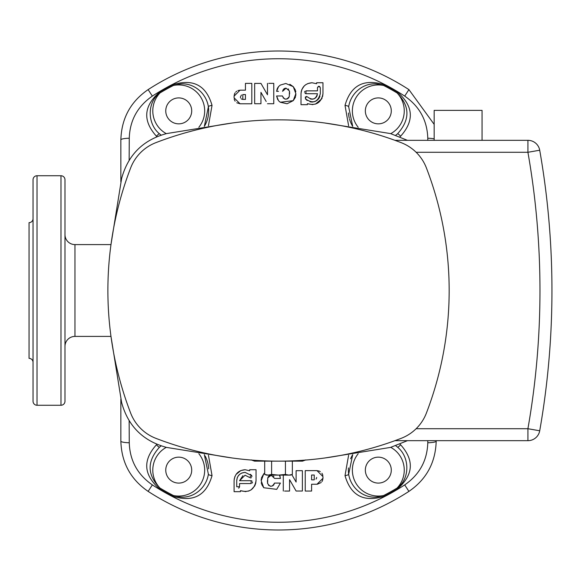 <?xml version="1.0" encoding="UTF-8"?>
<svg xmlns="http://www.w3.org/2000/svg" width="581" height="581" viewBox="0 0 581 581"><rect width="100%" height="100%" fill="white"/><g stroke="black" fill="none" stroke-linecap="round" stroke-linejoin="round"><path stroke-width="0.87" d="M268.742 83.359L273.76 83.359L273.76 103.73L267.485 103.73L273.76 103.73M266.178 101.457L260.949 92.357L260.942 103.73L254.667 103.73L260.942 103.73M267.485 94.768L260.949 83.395L267.485 94.768L267.485 83.359M234.521 93.911L234.085 96.141L240.055 90.171L237.905 90.571M236.743 102.772L240.055 103.781L251.813 103.781L240.055 103.781L234.085 97.811L234.085 96.141M234.194 98.93L234.383 99.663M234.535 100.077L235.138 101.196M236.736 91.181L235.813 91.943M235.102 92.815L234.535 93.882M278.524 100.745L280.282 102.249L278.524 100.745L276.6 95.981L277.711 99.62M277.181 88.849L276.636 91.333L278.524 86.62L277.457 88.225M427.798 140.319L427.783 138.227C427.224 120.427 419.526 106.381 404.71 96.097A231.761 231.761 0 0 0 152.345 96.097C137.53 106.374 129.832 120.42 129.265 138.227L129.142 160.276M156.964 136.651L156.456 136.237C142.541 120.761 143.565 106.062 159.535 92.161A231.296 231.296 0 0 1 172.985 84.688C193.241 78.479 206.255 85.363 212.036 105.364L208.434 125.801M348.615 125.801L345.012 105.364C350.801 85.363 363.822 78.471 384.07 84.688A231.296 231.296 0 0 1 397.513 92.161C413.49 106.076 414.514 120.768 400.592 136.237L400.084 136.651M285.823 83.482L280.325 85.066L285.823 83.482L293.289 86.671L289.817 84.281M295.802 91.769L295.606 90.774M295.359 89.961L293.289 86.671L295.86 93.686L293.252 100.644L295.308 97.434M295.315 97.419L295.569 96.62M295.78 95.589L295.86 93.686M287.079 103.752L293.252 100.644L280.282 102.249L287.065 103.752M322.608 96.475L322.956 93.715C321.366 102.663 316.173 105.982 307.378 103.672L312.796 104.653M315.425 104.13L321.642 98.923L322.135 97.884M301.009 104.682L307.378 104.682L301.009 104.682L301.016 93.708C301.662 87.041 305.323 83.388 311.982 82.742L307.741 83.591M305.867 84.601L304.183 85.995M304.146 86.039L301.829 89.547M301.815 89.597L301.234 91.522M301.219 91.609L301.016 93.708M64.978 346.385A9.979 9.979 0 0 1 74.956 336.406L110.986 336.406M64.978 234.615A9.979 9.979 0 0 0 74.956 244.594L110.986 244.594M231.797 525.391L224.658 523.859M60.983 175.738L37.031 175.738A3.994 3.994 0 0 0 33.044 179.732L33.044 401.268A3.994 3.994 0 0 0 37.031 405.262L60.983 405.262L60.983 175.738A3.994 3.994 0 0 1 64.978 179.732L64.978 401.268A3.994 3.994 0 0 1 60.983 405.262M204.33 126.404L208.39 106.759C206.161 92.466 192.587 81.776 178.737 84.209L173.392 85.487L172.985 84.688M400.592 136.237A3.994 0.879 50.2 0 0 397.477 133.877A29.936 29.936 0 0 1 395.908 135.097L397.477 133.877C410.201 119.788 410.063 106.134 397.048 92.931L397.513 92.161M33.044 218.652A3.994 3.994 0 0 1 29.05 222.639L29.05 358.361A3.994 3.994 0 0 1 33.044 362.348M33.044 337.822L33.044 344.562M178.737 97.906A12.971 12.971 0 0 0 165.759 110.877A12.971 12.971 0 0 0 178.737 123.847A12.971 12.971 0 0 0 191.708 110.877A12.971 12.971 0 0 0 178.737 97.906M378.318 457.153A12.971 12.971 0 0 0 365.34 470.123A12.971 12.971 0 0 0 378.318 483.094A12.971 12.971 0 0 0 391.289 470.123A12.971 12.971 0 0 0 378.318 457.153M178.737 457.153A12.971 12.971 0 0 0 165.759 470.123A12.971 12.971 0 0 0 178.737 483.094A12.971 12.971 0 0 0 191.708 470.123A12.971 12.971 0 0 0 178.737 457.153M378.318 97.906A12.971 12.971 0 0 0 365.34 110.877A12.971 12.971 0 0 0 378.318 123.847A12.971 12.971 0 0 0 391.289 110.877A12.971 12.971 0 0 0 378.318 97.906M33.044 243.178L33.044 236.438M64.978 216.553L64.978 258.567M64.978 336.508L64.978 364.447L64.978 336.508M120.855 181.846L120.855 139.832C121.509 118.364 130.602 101.624 148.133 89.612A239.495 239.495 0 0 1 408.915 89.612L434.167 124.378M352.718 454.596L348.665 474.241C350.895 488.534 364.461 499.224 378.318 496.791L383.656 495.513L384.07 496.312C363.808 502.521 350.793 495.637 345.012 475.636L348.615 455.199M345.012 475.636A3.994 0.879 172.1 0 0 348.665 474.241A29.936 29.936 0 0 1 348.462 467.93M350.612 458.787A29.936 29.936 0 0 1 352.427 455.09M156.456 444.763A3.994 0.879 -129.8 0 0 159.572 447.123A29.936 29.936 0 0 1 161.14 445.903L159.572 447.123C146.848 461.212 146.993 474.866 160 488.069L159.535 488.839C143.558 474.924 142.534 460.232 156.456 444.763L156.964 444.349M205.129 455.991A29.936 29.936 0 0 1 208.644 468.838M166.289 447.355A25.949 25.949 0 0 0 160 488.069A230.396 230.396 0 0 0 173.392 495.513L178.737 496.791C192.594 499.224 206.161 488.527 208.39 474.241L204.33 454.596M208.39 106.759A29.936 29.936 0 0 1 204.781 125.641A29.936 29.936 0 0 0 208.39 106.759A3.994 0.879 -7.9 0 1 212.036 105.364M390.759 133.645A25.949 25.949 0 0 0 397.048 92.931A230.396 230.396 0 0 0 383.656 85.487L378.318 84.209C364.454 81.776 350.888 92.473 348.665 106.759L352.718 126.404A29.936 29.936 0 0 1 349.515 119.04M349.261 118.11A29.936 29.936 0 0 1 348.455 112.997M234.296 478.577L234.092 480.705C234.775 473.973 238.435 470.32 245.066 469.731L240.825 470.581L236.031 474.466M234.913 476.543L234.644 477.27M237.201 477.923L236.721 480.705C237.179 475.679 239.953 472.898 245.066 472.36L251.733 475.694L249.452 477.408L245.066 475.214L239.575 480.705L242.916 475.65M251.733 475.694L250.411 474.307M273.469 476.13L273.869 476.551M279.519 475.113L280.456 478.432L274.617 478.432L271.153 475.243L267.776 477.872L268.219 476.856M261.268 478.795L261.196 480.727L263.803 473.769L264.696 472.934M319.855 86.62L318.896 86.249L320.327 87.68L320.327 93.715C317.771 102.409 312.767 104.079 305.315 98.719L306.456 96.439L307.596 97.005L306.456 96.439L305.178 97.23M276.6 95.981L282.439 95.981C284.407 99.939 286.68 100.128 289.273 96.54L289.461 91.006L286.041 88.145L282.577 91.333L283.245 89.554M278.524 91.333L276.636 91.333M288.234 88.922L288.648 89.329M242.814 94.565L245.451 94.565L245.451 99.387L242.814 99.387L242.814 94.565M251.667 460.079L254.572 461.14L302.476 461.14L305.381 460.079M241.485 94.964L240.403 96.991M240.403 97.034L240.585 97.898M241.209 98.777L241.885 99.206M241.943 99.228L242.814 99.387M240.055 90.171L245.451 90.171L245.451 83.366L251.813 83.373L251.813 103.781M283.724 89.031L284.784 88.377M284.959 88.312L286.041 88.145M278.524 86.62L280.325 85.066M304.909 91.311L304.524 92.277M305.04 93.381L305.947 93.708L305.955 90.861L317.473 90.861L317.473 87.68L318.896 86.249L318.344 86.358M318.33 86.373L317.473 87.68M311.982 82.742L316.594 83.751L316.594 82.742L322.963 82.742L322.956 93.715M268.233 476.834L268.575 476.391M269.047 475.948L270.02 475.432M270.187 475.381L271.153 475.243M245.066 472.36L241.834 473.014M241.79 473.028L239.771 474.263M239.721 474.299L238.108 476.1M238.079 476.144L237.353 477.538M245.066 469.731L249.677 470.748L245.066 469.731M64.978 401.268L64.978 364.447M161.14 135.097A29.936 29.936 0 0 1 159.572 133.877L161.14 135.097M198.855 127.261A25.949 25.949 0 0 0 173.392 85.487A230.396 230.396 0 0 0 160 92.931C146.891 101.951 147.175 124.029 159.572 133.877A3.994 0.879 -50.2 0 0 156.456 136.237M395.908 445.903A29.936 29.936 0 0 1 397.477 447.123L395.908 445.903M358.194 453.739A25.949 25.949 0 0 0 383.656 495.513A230.396 230.396 0 0 0 397.048 488.069C410.157 479.049 409.881 456.971 397.477 447.123A3.994 0.879 129.8 0 0 400.592 444.763C414.514 460.239 413.483 474.938 397.513 488.839A231.296 231.296 0 0 1 384.07 496.312M325.258 525.391L327.473 524.941M327.655 524.904L328.875 524.643M329.863 524.425L332.412 523.859M289.273 96.54L288.786 97.637M288.75 97.681L288.416 98.095M287.885 98.552L286.832 99.046M285.605 99.162L284.472 98.864M283.477 98.189L283.143 97.811M289.461 91.006L289.658 93.781M332.412 57.141L325.258 55.609M231.797 55.609L229.582 56.059M229.408 56.096L228.18 56.357M227.127 56.582L224.636 57.141M208.434 455.199L212.036 475.636C206.248 495.637 193.226 502.529 172.985 496.312A231.296 231.296 0 0 1 159.535 488.839M129.142 420.724L129.265 442.773C129.832 460.573 137.523 474.619 152.345 484.903A231.761 231.761 0 0 0 404.71 484.903C419.526 474.626 427.217 460.58 427.783 442.773L427.798 440.681M400.084 444.349L400.592 444.763M289.57 479.645L296.099 491.018L289.57 479.645L289.563 491.054L284.596 491.054M302.381 470.69L296.107 470.683L302.381 470.69L302.381 491.018L296.099 491.018M317.379 484.227L321.191 482.52M321.947 481.598L322.52 480.531M322.528 480.502L322.963 478.272L316.994 484.242L311.598 484.242L311.598 491.047L305.236 491.047L305.236 470.632L316.994 470.632L305.236 470.632M322.854 475.483L322.658 474.721M322.513 474.336L321.91 473.217M320.305 471.641L319.31 471.104M319.303 471.097L316.994 470.632L322.963 476.609L322.963 478.272M267.776 477.872L267.587 483.407L267.391 480.632M261.711 484.51L263.759 487.742L276.723 489.347L280.412 483.087L274.472 483.08L273.854 484.794M273.39 485.331L272.387 485.985M270.993 486.268L269.969 486.108M268.887 485.542L268.429 485.12M261.261 482.709L261.443 483.646M263.803 473.769L261.479 477.793M280.115 476.522L279.788 475.657M256.039 469.731L249.677 469.731L256.039 469.731L256.039 480.705C254.471 489.623 249.278 492.942 240.454 490.662L245.865 491.649M248.523 491.119L251.072 489.885M251.13 489.848L254.725 485.912M254.754 485.847L255.691 483.436M255.705 483.377L256.039 480.705M436.193 440.681L436.193 441.168C435.539 462.636 426.447 479.376 408.915 491.388A239.495 239.495 0 0 1 148.133 491.388C130.602 479.376 121.509 462.629 120.855 441.168L120.855 399.154M436.193 441.168A9.979 1.627 180 0 1 427.783 442.773M120.855 441.168A9.979 1.627 0 0 0 129.265 442.773M427.783 138.227A9.979 1.627 0 0 1 434.167 138.852M129.265 138.227A9.979 1.627 180 0 0 120.855 139.832M345.012 105.364A3.994 0.879 7.9 0 1 348.665 106.759M358.194 127.261A25.949 25.949 0 0 1 383.656 85.487L384.07 84.688M166.289 133.645A25.949 25.949 0 0 1 160 92.931L159.535 92.161M390.759 447.355A25.949 25.949 0 0 1 397.048 488.069L397.513 488.839M212.036 475.636A3.994 0.879 -172.1 0 1 208.39 474.241M198.855 453.739A25.949 25.949 0 0 1 173.392 495.513L172.985 496.312M240.454 490.662L240.454 491.679L234.092 491.671L234.092 480.705M249.677 470.748L249.677 469.731M239.074 487.822L239.575 486.74L236.721 486.74L236.721 480.705M238.53 488.113L238.965 487.909M239.575 483.552L251.101 483.559L239.575 483.552L239.575 486.74M252.016 481.039L251.101 480.705L251.101 483.559M252.139 483.101L252.524 482.136M239.575 480.705L251.101 480.705M250.309 477.952L251.464 477.684M252.009 476.398L251.893 475.962M267.587 483.407C270.071 487.227 272.366 487.118 274.472 483.08L280.412 483.087L276.723 489.347L263.759 487.742L261.196 480.727M314.234 475.026L314.234 479.855L311.598 479.855L311.605 475.026L314.234 475.026M316.013 479.071L316.471 478.345M316.5 478.279L316.652 477.429M291.829 474.626L296.107 482.056L296.107 470.683M283.288 491.054L283.288 475.113M307.378 103.672L307.378 104.682M317.473 90.861L305.947 90.861M307.596 97.005C312.491 100.535 315.781 99.438 317.473 93.715L305.947 93.708M317.211 95.378L316.485 96.845M316.463 96.882L315.338 98.058M315.28 98.095L314.561 98.552M314.517 98.581L313.863 98.864M313.776 98.901L312.28 99.191M312.077 99.198L310.312 98.937M305.315 98.719L307.182 100.528M309.985 101.806L312.128 102.053M312.309 102.045L314.706 101.595M314.808 101.559L315.853 101.101M315.911 101.072L317.386 100.063M317.88 99.612L318.787 98.53M318.838 98.465L319.092 98.073M319.187 97.92L319.935 96.243M254.667 103.73L254.667 83.395L260.949 83.395M251.275 459.934L257.782 461.14L261.559 460.718M295.497 460.718L299.266 461.14L305.773 459.934M264.696 461.14L264.696 474.437L266.548 475.113L268.153 475.113L264.696 474.437L268.153 475.113L271.61 474.437L278.524 475.113L285.438 474.437L288.895 475.113L292.352 474.437L292.352 461.14M268.153 475.113L290.5 475.113L292.352 474.437L290.275 474.997M285.438 474.437L285.438 461.14M271.61 474.437L271.61 461.14M232.335 122.998L166.522 133.594C143.02 139.963 128.052 154.931 121.618 178.498L111.022 244.303M407.426 140.319L390.526 133.594L324.721 122.998M111.022 336.697L121.618 402.502C127.987 426.004 142.955 440.972 166.522 447.406L232.335 458.002M324.721 458.002L390.526 447.406L407.426 440.681M434.167 140.319L434.167 110.375L482.063 110.375L482.063 140.319M278.524 461.14A341.279 341.279 0 0 1 155.882 438.343A43.909 43.909 0 0 1 130.681 413.149A341.279 341.279 0 0 1 130.681 167.851A43.909 43.909 0 0 1 155.882 142.657A341.279 341.279 0 0 1 401.173 142.657A43.909 43.909 0 0 1 426.367 167.851A341.279 341.279 0 0 1 426.367 413.149A43.909 43.909 0 0 1 401.173 438.343A341.279 341.279 0 0 1 278.524 461.14M416.141 428.713L527.918 428.713L527.918 440.681L394.906 440.681M394.906 140.319L527.918 140.319A11.976 11.976 0 0 1 539.713 150.218A810.299 810.299 0 0 1 539.713 430.782A11.976 11.976 0 0 1 527.918 440.681A11.976 11.976 0 0 0 539.713 430.782L527.918 428.713A798.323 798.323 0 0 0 527.918 152.287L539.713 150.218A810.299 810.299 0 0 1 539.713 430.782M74.956 244.594L74.956 336.406M404.71 484.903L408.915 491.388A239.495 239.495 0 0 1 148.133 491.388L152.345 484.903M37.031 175.738L37.031 405.262M397.477 133.877A29.936 29.936 0 0 1 395.908 135.097M152.345 96.097L148.133 89.612M404.71 96.097L408.915 89.612M527.918 140.319L527.918 152.287L416.141 152.287"/></g></svg>
